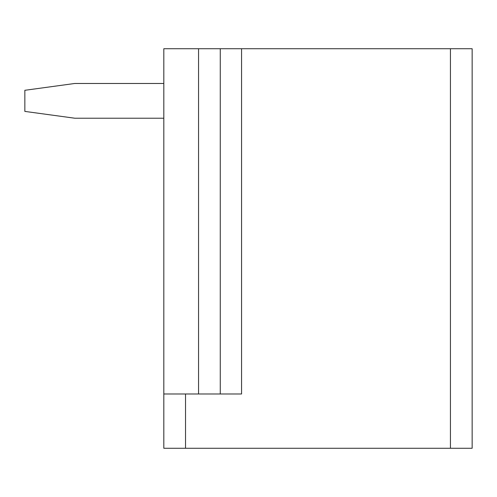 <?xml version="1.0" encoding="UTF-8"?>
<svg xmlns="http://www.w3.org/2000/svg" width="497" height="497" viewBox="0 0 497 497"><rect width="100%" height="100%" fill="white"/><g stroke="black" fill="none" stroke-linecap="round" stroke-linejoin="round"><path stroke-width="0.75" d="M472.15 448.263L472.15 48.737L472.15 448.263L163.817 448.263L163.817 48.737L198.552 48.737L198.552 393.978M472.15 48.737L241.567 48.737L241.567 393.978L163.817 393.978M220.264 393.978L220.264 48.737L198.552 48.737M220.264 48.737L241.567 48.737M74.792 83.477L163.817 83.477L74.792 83.477L163.817 83.477L74.792 83.477L24.85 90.299L24.85 111.403L74.792 118.218L163.817 118.218M450.437 48.737L450.437 448.263M185.53 448.263L185.53 393.978"/></g></svg>
